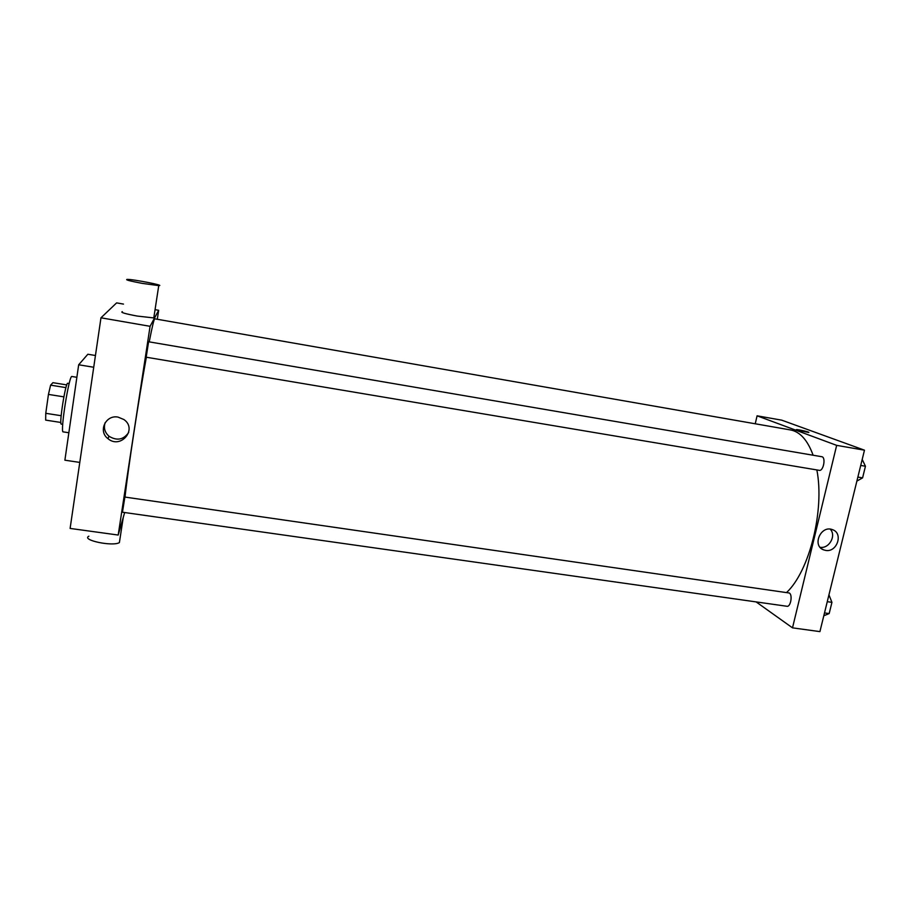 <?xml version="1.0" encoding="UTF-8"?>
<svg xmlns="http://www.w3.org/2000/svg" width="911" height="911" viewBox="0 0 911 911"><rect width="100%" height="100%" fill="white"/><g stroke="black" fill="none" stroke-linecap="round" stroke-linejoin="round"><path stroke-width="1.37" d="M61.162 415.712L45.766 413.309L48.442 394.406L50.606 385.148L52.918 382.677L66.765 384.909M45.766 413.309L45.664 420.108L60.866 422.465M62.722 424.332L61.31 424.116C58.816 424.89 65.638 381.789 67.767 383.292L69.179 383.52M63.872 396.854L48.442 394.406M65.922 387.619L50.606 385.148M76.866 377.302L71.935 376.494C69.145 374.398 59.875 433.01 63.178 431.871L68.849 432.748M95.45 355.506L87.855 354.242L78.676 364.776L64.886 460.192L79.792 462.412M93.731 367.258L78.676 364.776M124.659 512.529L118.191 535.042L70.113 528.426L100.973 317.802L116.619 302.885L123.475 304.092M118.191 535.042L150.076 326.309L158.673 310.298L155.064 309.66M158.673 310.298L157.296 319.271M122.45 512.221L124.875 497.064L789.336 593.015C792.832 594.906 790.634 607.17 786.945 606.27L122.45 512.221M146.181 357.203L148.595 341.762L821.745 456.707C826.118 457.094 823.476 471.408 819.24 470.338L146.181 357.203M125.023 497.087C127.904 469.928 138.574 399.815 146.352 357.226M149.222 341.864C152.217 326.502 154.073 318.816 154.79 318.827L790.452 429.935C800.063 431.734 807.624 440.161 813.124 455.238M118.031 417.101L123.907 419.538C137.88 429.092 120.651 449.658 107.931 438.624C97.898 431.267 105.699 414.573 118.031 417.101M150.076 326.309L100.973 317.802M153.925 317.085L153.788 317.928L137.219 316.06C125.058 313.783 120.104 312.314 122.347 311.664M105.141 422.658C103.49 427.919 104.776 432.452 109.013 436.255C116.995 441.072 123.566 439.797 128.713 432.452M119.785 540.098L119.398 542.569C113.021 546.805 80.851 540.086 88.879 536.192M142.15 283.367L158.742 285.621C166.201 285.724 133.291 279.221 127.164 279.381C124.944 279.723 129.943 281.055 142.15 283.367M816.86 469.939C824.762 510.206 809.412 571.163 786.648 592.457M756.141 601.92L792.502 627.85L836.662 445.365L757.087 415.815L755.242 423.786M792.502 627.85L819.911 631.619L864.471 450.182L781.74 420.165L757.087 415.815M864.471 450.182L836.662 445.365M825.594 550.392L823.669 549.88C811.701 545.814 820.834 524.804 832.483 529.667C843.609 533.186 837.072 552.726 825.594 550.392M796.852 430.049L796.396 429.628C798.002 429.354 810.847 432.326 808.661 432.474L796.852 430.049M796.214 429.696L808.831 432.406M830.251 529.154C836.605 535.634 829.112 548.969 820.094 547.295M823.806 615.756L829.169 613.57L831.937 602.353L828.942 594.826M829.169 613.57L824.501 612.921M831.937 602.353L827.268 601.681M831.732 603.173L829.887 610.666M856.875 481.099L862.592 477.865L865.45 466.238L862.205 459.429M862.592 477.865L857.866 477.079M865.45 466.238L860.724 465.441M865.097 467.662L863.184 475.428M107.931 438.624L109.013 436.255M119.398 542.569L123.247 517.459M158.742 285.621L153.788 317.928M821.642 548.764L823.669 549.88"/></g></svg>
